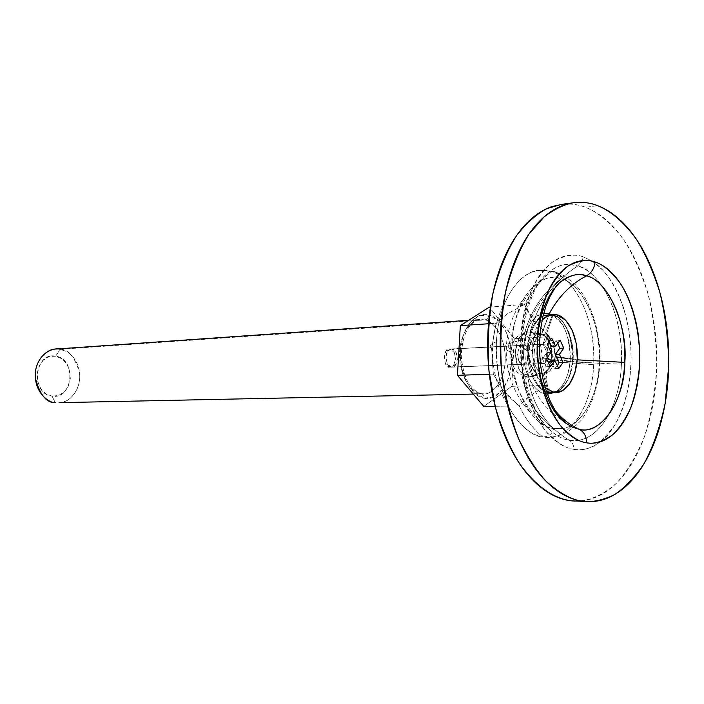 <?xml version="1.0" encoding="UTF-8"?>
<svg xmlns="http://www.w3.org/2000/svg" width="704" height="704" viewBox="0 0 704 704"><rect width="100%" height="100%" fill="white"/><g stroke="black" fill="none" stroke-linecap="round" stroke-linejoin="round"><path stroke-width="0.53" stroke-dasharray="3.52 2.64" d="M496.408 341.757C499.127 293.234 524.779 269.746 539.748 270.31L554.206 271.594C558.721 272.677 560.974 275.106 560.965 278.872C548.689 272.052 516.182 285.076 512.046 342.461C509.934 400.479 540.654 429.563 553.511 428.551C552.578 433.699 549.023 436.533 542.837 437.043C534.257 436.735 524.498 429.352 513.559 414.902C501.846 397.514 496.126 373.129 496.408 341.757L492.809 343.262C489.808 344.969 489.421 346.773 491.647 348.665L493.319 374.114L503.131 390.271L510.497 398.253L519.297 405.962C524.982 418.361 532.831 428.718 542.837 437.043C530.235 434.755 519.323 425.454 510.118 409.13C499.919 389.699 495.352 367.242 496.408 341.757C497.314 326.427 500.412 312.787 505.692 300.837C517.678 276.522 532.849 266.746 551.223 271.506C576.937 278.828 596.121 322.626 593.692 364.716L545.477 361.02L549.683 336.723L533.984 320.962L528.396 312.708L524.524 304.41C531.502 291.562 540.408 280.588 551.223 271.506C565.84 273.09 595.769 306.319 593.692 364.716C592.24 407.009 569.105 441.954 542.837 437.043C532.831 428.718 524.982 418.361 519.297 405.962L523.89 400.822L530.191 395.613L547.29 385.405L545.477 361.02L593.692 364.716C591.07 417.102 562.478 440.018 547.342 437.43L542.837 437.043C549.023 436.533 552.578 433.699 553.511 428.551C545.433 427.381 537.504 421.81 529.725 411.849C516.63 391.767 510.734 368.632 512.046 342.461C512.829 325.767 516.991 310.746 524.524 297.387C535.902 280.834 548.055 274.657 560.965 278.872C542.67 292.767 530.402 311.353 524.146 334.629C516.78 334.118 512.354 339.9 510.875 351.982C503.914 349.404 502.445 346.896 506.466 344.476L512.046 342.461L506.466 344.476C502.445 346.896 503.914 349.404 510.875 351.982C511.034 364.47 514.756 372.152 522.025 375.038C525.835 398.059 536.334 415.897 553.511 428.551C536.334 415.897 525.835 398.059 522.025 375.038C529.355 375.258 533.694 369.433 535.058 357.562C534.934 345.365 531.3 337.726 524.146 334.629C530.402 311.353 542.67 292.767 560.965 278.872C582.525 282.647 602.545 328.196 599.227 363.255C574.974 362.34 553.59 360.439 535.058 357.562C553.59 360.439 574.974 362.34 599.227 363.255C598.893 392.92 582.437 425.973 562.883 428.437L553.511 428.551L562.874 428.437C576.409 427.39 597.406 404.51 599.227 363.255C601.084 310.209 574.059 280.183 560.965 278.872C560.974 275.106 558.721 272.677 554.206 271.594L551.223 271.506C540.408 280.588 531.502 291.562 524.524 304.41L533.984 320.962L549.683 336.723L514.307 338.703L489.306 307.129L514.307 338.703L549.683 336.723L545.477 361.02L547.29 385.405L530.191 395.613L519.297 405.962L503.131 390.271L493.319 374.114L491.647 348.665L496.056 323.259L507.17 313.966L524.524 304.41L490.424 307.05L524.524 304.41L507.17 313.966L496.056 323.259L488.497 323.761L496.056 323.259L491.647 348.665C489.421 346.773 489.808 344.969 492.809 343.262L496.408 341.757M58.247 402.917L65.754 401.166L69.819 398.666L73.7 394.803L76.947 389.523L79.094 383.09L79.79 376.05L78.954 369.125L76.824 362.947L73.797 357.922L70.312 354.191L66.739 351.639L60.192 349.272L484.871 319.889C491.471 320.734 504.24 332.614 505.278 357.13C505.542 382.034 491.454 395.032 483.745 393.853L473.062 393.765L481.166 393.624C483.199 394.126 484.22 395.639 484.246 398.165C492.052 401.051 509.432 391.679 511.676 362.041C512.6 332.147 496.734 315.674 488.866 315.04C488.47 317.821 487.133 319.431 484.871 319.889C491.471 320.734 504.24 332.614 505.278 357.13C505.542 382.034 491.454 395.032 483.745 393.853L480.744 393.598C474.338 393.087 461.525 382.686 459.58 358.283C458.374 333.238 472.384 318.56 480.357 319.475L484.871 319.889L60.192 349.272L55.678 356.18C34.32 351.56 30.342 394.108 52.034 396.141L55.334 402.75L52.034 396.141L58.52 395.516L64.258 391.961L68.394 386.038L70.312 378.638L69.758 370.876L66.792 363.889L61.864 358.732L55.678 356.18L49.174 356.646L43.331 360.105L39.072 366.045L37.074 373.56L37.646 381.48L40.709 388.564L45.769 393.712L52.034 396.141C73.19 399.986 76.868 358.732 55.678 356.18L60.192 349.272L55.801 349.052M450.419 349.114L523.582 345.356C529.267 343.297 530.306 366.379 523.477 364.338L450.261 367.224C457.169 369.151 456.183 347.134 450.419 349.114L449.434 349.034C442.464 347.239 443.67 369.266 449.363 367.154L522.588 364.258L526.733 362.384L528.722 356.101L527.428 349.061L523.582 345.356L519.429 347.169L517.405 353.487L518.716 360.589L522.588 364.258C516.965 366.467 515.715 343.367 522.606 345.259L450.419 349.114L454.3 352.642L455.594 359.348L453.561 365.35L449.363 367.154L445.456 363.66L444.136 356.893L446.204 350.865L450.419 349.114M489.342 374.246L493.319 374.114L489.342 374.246M495.141 406.278L519.297 405.962L495.141 406.278M511.764 386.311L547.29 385.405L511.764 386.311L514.307 338.703L511.764 386.311L483.78 406.428L511.764 386.311M60.192 349.272C68.666 349.422 75.143 357.386 79.622 373.164C81.312 389.893 69.221 402.134 61.151 402.626M484.246 398.165L494.199 396.845L502.858 389.479L508.966 377.256L511.676 362.041L510.638 346.034L505.991 331.522L498.379 320.637L488.866 315.04L478.852 315.682L469.867 322.626L463.346 334.902L460.381 350.645L461.481 367.321L466.453 382.263L474.478 393.087L484.246 398.165C484.22 395.639 483.199 394.126 481.166 393.624L480.744 393.598C474.338 393.087 461.525 382.686 459.58 358.283C458.374 333.238 472.384 318.56 480.357 319.475L484.871 319.889C487.133 319.431 488.47 317.821 488.866 315.04C481.307 311.59 463.021 319.66 460.381 350.645C459.395 382.043 476.423 398.244 484.246 398.165M524.146 334.629L528.669 337.295L532.312 342.584L534.556 349.694L535.058 357.562L533.764 365.015L530.842 370.955L526.724 374.484L522.025 375.038L517.449 372.495L513.709 367.215L511.394 360.008L510.875 351.982L512.23 344.406L515.24 338.448L519.438 335.025L524.146 334.629M579.128 429.246C575.098 428.692 570.583 426.615 565.585 423.007C552.596 414.753 535.225 381.876 537.442 340.974C531.652 341.915 527.507 343.033 525.026 344.344C521.25 346.606 522.421 348.92 528.554 351.287C528.722 363.396 532.277 370.85 539.229 373.648C546.234 373.877 550.387 368.227 551.681 356.708C550.493 366.062 547.835 371.536 543.699 373.129L539.229 373.648C541.42 387.376 546.753 399.687 555.218 410.564C546.753 399.687 541.42 387.376 539.229 373.648L527.754 377.01L532.919 376.402C537.698 374.572 540.769 368.298 542.142 357.597C542.062 343.992 538.05 335.509 530.086 332.138C537.935 303.327 553.819 281.283 577.738 266.024C604.173 273.874 623.85 319.924 621.421 364.118C591.474 363.317 565.048 361.143 542.142 357.597C540.76 341.933 537.02 333.529 530.922 332.394L530.086 332.138C521.893 331.434 517 337.858 515.407 351.402C515.53 365.376 519.64 373.912 527.754 377.01C532.611 405.548 546.454 426.624 569.298 440.246L578.345 440.308M551.681 356.708L577.192 359.841L551.681 356.708C551.558 344.872 548.073 337.454 541.235 334.453L541.948 334.673C547.237 335.658 550.484 343.006 551.681 356.708M592.266 261.202L583.079 256.766L582.217 260.63L583.079 256.766C575.036 253.757 565.382 255.147 554.127 260.92C546.524 266.508 539.334 275.422 532.567 287.663C526.522 302.104 522.579 318.947 520.722 338.202C520.511 357.896 522.623 376.376 527.041 393.624C532.426 409.121 538.604 421.538 545.556 430.883C556.116 442.235 565.541 448.386 573.822 449.337C581.539 451.176 590.418 448.65 600.459 441.751L595.074 445.333C588.28 449.134 581.205 450.463 573.822 449.337C573.848 445.183 572.343 442.147 569.298 440.246C572.343 442.147 573.848 445.183 573.822 449.337C566.438 448.175 559.337 444.506 552.508 438.319C545.67 432.098 539.704 423.764 534.6 413.301C529.505 402.811 525.738 391.028 523.301 377.96C520.881 364.874 520.027 351.622 520.722 338.202C521.453 324.782 523.653 312.365 527.34 300.925C531.045 289.52 535.876 280.034 541.842 272.457C547.8 264.915 554.365 259.82 561.537 257.154C568.691 254.514 575.872 254.382 583.079 256.766L592.31 261.21L603.17 270.565C609.356 277.376 614.645 285.824 619.027 295.918L623.278 307.076L626.63 318.93L629.094 331.487L630.775 346.905L631.101 359.858L630.186 375.346L628.364 387.702L625.566 399.555C622.503 410.37 618.35 419.751 613.114 427.698L600.512 441.716M578.38 440.308C601.744 437.105 620.004 403.181 621.421 364.118C591.474 363.317 565.048 361.143 542.142 357.597C540.698 370.885 535.902 377.353 527.754 377.01L539.229 373.648C533.676 373.56 530.112 366.098 528.554 351.287C531.599 337.577 535.823 331.971 541.235 334.453L530.086 332.138C523.838 329.27 518.945 335.694 515.407 351.402C517.211 368.394 521.321 376.93 527.754 377.01C532.611 405.548 546.454 426.624 569.298 440.246C563.279 439.666 556.406 435.89 548.671 428.912C534.75 416.75 518.936 380.829 521.312 339.838C523.697 311.837 530.543 291.447 541.842 278.67C552.341 267.907 561.854 263.226 570.372 264.634L577.738 266.024L582.208 260.647L577.738 266.024C592.777 267.784 623.489 302.808 621.421 364.118C619.986 408.514 596.332 445.315 569.298 440.246C561.836 438.988 554.726 434.975 547.976 428.226C530.526 411.004 519.27 374.519 521.312 339.838L510.699 343.121C506.238 345.761 507.813 348.524 515.407 351.402C507.813 348.524 506.238 345.761 510.699 343.121L521.312 339.838C523.054 313.676 529.874 293.322 541.763 278.766C552.781 266.35 564.766 262.099 577.738 266.024C553.819 281.283 537.935 303.327 530.086 332.138L541.235 334.453L549.217 313.782L541.235 334.453C534.186 333.951 529.962 339.566 528.554 351.287C522.421 348.92 521.25 346.606 525.026 344.344C527.507 343.033 531.652 341.915 537.442 340.974C540.162 312.532 547.422 293.216 559.222 283.017L546.946 294.017M600.486 441.725C618.059 429.783 634.797 387.543 630.414 342.25C625.962 297.352 606.487 269.632 592.275 261.21M574.605 501.081C587.224 501.354 601.964 496.434 617.17 482.495C627.264 471.337 636.302 456.183 644.283 437.043C651.103 415.624 655.248 392.005 656.726 366.177C656.348 340.164 653.338 315.718 647.698 292.829C640.913 271.85 633.063 254.373 624.131 240.39C610.588 221.962 597.186 211.948 585.455 207.302L597.678 205.674L585.455 207.302C578.459 204.442 570.354 203.491 561.123 204.442M575.291 501.116C585.156 501.398 594.607 498.793 603.618 493.293C613.8 487.054 622.758 477.822 630.511 465.582C638.238 453.358 644.327 439.12 648.78 422.858C653.215 406.613 655.811 389.426 656.559 371.316C657.307 353.206 656.19 335.271 653.198 317.522C650.206 299.754 645.498 283.272 639.065 268.057C632.632 252.833 624.809 239.932 615.613 229.363C606.39 218.777 596.341 211.42 585.455 207.302C577.843 204.45 570.187 203.438 562.505 204.257M452.214 349.026L450.78 348.99C444.268 349.633 444.611 366.212 451.158 367.083L541.816 363.502C535.374 362.56 534.978 344.986 541.376 344.326L452.214 349.026L542.793 344.37C535.559 342.118 534.512 362.322 541.816 363.502L549.182 392.128L541.816 363.502C549.014 365.578 550.009 345.664 542.793 344.37L553.054 315.163L542.793 344.37C549.243 345.444 549.525 362.982 543.092 363.546L452.461 367.118C458.999 366.573 458.77 350.011 452.214 349.026L456.095 352.554L457.389 359.269L455.347 365.279L451.158 367.083L447.242 363.581L445.931 356.805L447.999 350.768L452.214 349.026M546.366 391.248C538.516 389.286 532.532 378.268 528.431 358.178C526.249 337.524 535.137 319.563 542.969 316.386C535.137 319.563 526.249 337.524 528.431 358.178C532.532 378.268 538.516 389.286 546.366 391.248M550.642 314.741L548.61 314.723M545.266 387.79C531.995 381.753 526.654 332.288 542.186 319.942L540.514 321.922L534.846 333.3L532.294 347.882L533.289 363.352L537.68 377.212L545.266 387.79M557.137 314.882L553.054 315.163L557.137 314.882M552.138 392.401C559.75 393.633 573.584 380.09 573.267 354.103C572.176 328.53 559.566 316.087 553.054 315.163C561.854 315.7 568.55 327.703 573.135 351.173C574.693 375.804 562.188 392.154 554.18 392.198M557.85 343.2L556.037 340.454L560.12 340.243L556.037 340.454L551.584 346.254L555.667 346.051L551.487 346.28L556.037 340.454L557.858 343.182M548.856 340.938L547.606 338.351L551.69 338.131L547.606 338.351L543.18 344.282L547.272 344.071L543.18 344.282L546.85 352.361L550.942 352.167L546.85 352.361L550.924 352.475L546.841 352.66L542.432 358.838L546.533 358.662L542.432 358.838L546.163 366.722L550.264 366.564L546.163 366.722L548.398 363.792L546.163 366.722L542.432 358.838L546.876 352.519L543.18 344.282L547.606 338.351L548.856 340.938M557.418 365.798L554.638 368.623L550.766 360.782L554.937 360.677L550.845 360.844L554.638 368.623L558.721 368.474L554.638 368.623L557.418 365.79M549.366 313.817L541.702 334.022C534.468 333.406 530.147 339.134 528.757 351.199L523.398 348.04C522.28 378.4 538.34 394.09 545.31 393.844L539.651 374.044L545.31 393.844C532.682 391.838 521.963 369.873 523.398 348.04L528.757 351.199C528.871 363.651 532.506 371.263 539.651 374.044L542.854 373.111L539.651 374.044L544.218 373.516C548.442 371.897 551.153 366.3 552.367 356.743C551.144 342.742 547.826 335.245 542.432 334.242L545.503 334.875C550.678 335.834 553.854 343.042 555.034 356.497C554.91 344.881 551.496 337.603 544.808 334.664L552.394 314.926C563.666 316.448 574.508 340.278 572.686 358.829L555.034 356.497C553.872 365.684 551.267 371.052 547.219 372.61L542.854 373.111C537.425 373.014 533.94 365.702 532.409 351.173L527.322 348.075C526.152 374.686 539.651 390.852 546.594 391.917C535.612 389.488 525.545 366.15 527.322 348.075L532.409 351.173C532.576 363.044 536.052 370.357 542.854 373.111L548.258 391.908L542.854 373.111C549.701 373.331 553.766 367.796 555.034 356.497L572.686 358.829C571.384 376.763 565.233 387.939 554.233 392.357L557.392 390.746C564.397 385.792 568.718 375.25 570.354 359.128L552.367 356.743C552.297 344.59 548.742 337.014 541.702 334.022L549.366 313.817C563.244 320.012 570.24 335.113 570.354 359.128C568.982 335.069 563.534 320.654 553.986 315.885L551.399 314.53M523.398 348.04C525.325 327.941 532.092 316.413 543.699 313.456C533.914 313.658 527.146 325.186 523.398 348.04M527.322 348.075C529.734 329.498 535.005 318.701 543.127 315.7C533.658 321.385 528.396 332.174 527.322 348.075M557.392 390.746L554.937 392.339C564.027 386.637 569.166 375.566 570.354 359.128L552.367 356.743C551.091 368.606 546.85 374.37 539.651 374.044C533.984 373.956 530.35 366.344 528.757 351.199C531.863 337.207 536.184 331.478 541.702 334.022L544.808 334.664C537.918 334.171 533.79 339.68 532.409 351.173C535.392 337.726 539.519 332.226 544.808 334.664L552.394 314.926L550.695 314.574L556.864 316.923C566.086 321.534 571.358 335.5 572.686 358.829C571.102 374.449 566.922 384.657 560.155 389.453M545.31 393.844L547.008 393.096L545.31 393.844L547.369 394.099M539.748 270.31L554.206 271.594L559.768 273.583C562.822 274.639 568.154 278.494 575.793 285.146C588.201 298.25 598.62 324.579 599.975 350.689C600.776 378.532 594.546 401.685 581.284 420.147C569.615 432.643 559.328 436.832 547.342 437.43M510.206 409.297C496.962 389.25 491.163 367.242 492.826 343.262C494.058 328.522 498.221 314.662 505.314 301.69M529.725 411.849C512.662 392.603 504.909 370.146 506.466 344.476C507.98 327.052 513.99 311.353 524.524 297.387M468.697 320.285L480.357 319.475C469.022 321.737 462.642 333.617 461.208 355.115C462.898 376.869 469.55 389.708 481.166 393.624L473.317 394.073M523.477 364.338L450.261 367.224M522.606 345.259L449.434 349.034M548.671 428.912C521.673 406.622 509.027 378.013 510.752 343.086C513.11 317.768 523.477 296.305 541.842 278.67C531.159 292.292 523.556 319.81 522.782 334.154C521.743 347.758 522.333 361.302 524.55 374.783C529.206 398.886 537.249 416.935 548.671 428.912M543.699 373.129L532.919 376.402M530.922 332.394L541.948 334.673M565.585 423.007L552.358 413.169M552.35 413.169C532.664 394.407 523.556 371.466 525.026 344.344C526.733 325.151 534.028 308.378 546.92 294.034M572.282 202.91L573.426 202.761M586.52 501.626L587.013 501.644M451.22 348.938L541.816 344.274M452.047 367.154L542.696 363.581M544.218 373.516L547.219 372.61M542.432 334.242L545.503 334.875M556.864 316.923L553.986 315.885"/><path stroke-width="1.06" d="M468.697 320.285L55.801 349.052C48.022 348.542 34.311 359.374 35.2 377.406C39.582 394.46 46.297 402.908 55.334 402.75C48.541 402.794 34.118 392.515 35.279 372.504C37.822 352.722 53.636 347.195 60.192 349.272M61.151 402.626L473.317 394.073M489.306 307.129L490.424 307.05L489.306 307.129L460.328 325.635L488.497 323.761L460.328 325.635L457.442 375.329L489.342 374.246L457.442 375.329L483.78 406.428L495.141 406.278L483.78 406.428L457.442 375.329L460.328 325.635L489.306 307.129M577.192 359.841L624.809 362.375C624.958 399.027 600.934 435.943 579.128 429.246C570.02 425.154 562.056 418.933 555.218 410.564C562.056 418.933 570.02 425.154 579.128 429.246L572.44 427.152L565.585 423.007C547.51 410.714 534.952 370.858 537.442 340.974C538.745 316.272 546.005 296.947 559.222 283.017C569.958 274.886 579.031 272.51 586.441 275.898C608.027 279.831 628.091 326.498 624.809 362.375L577.192 359.841M565.585 423.007L560.208 417.551L555.034 410.265L550.29 401.271L546.225 390.808L543.004 379.166L540.786 366.714L539.651 353.813L539.651 340.868L540.769 328.284L542.96 316.43L546.093 305.686L550.026 296.349L554.488 288.763L559.222 283.017C568.515 275.22 577.588 272.853 586.441 275.898C570.882 284.011 558.474 296.639 549.217 313.782C558.474 296.639 570.882 284.011 586.441 275.898C591.58 272.932 594.44 268.294 595.03 261.976C587.55 259.186 578.591 260.533 568.163 266.006C561.114 271.278 554.47 279.655 548.214 291.157C542.643 304.709 539.009 320.487 537.31 338.51C537.126 356.954 539.079 374.255 543.171 390.412C548.161 404.932 553.872 416.592 560.314 425.383C570.099 436.066 578.838 441.883 586.52 442.816C586.538 436.348 584.065 431.816 579.128 429.246C584.065 431.816 586.538 436.348 586.52 442.816C593.366 443.925 599.949 442.71 606.267 439.173C612.568 435.626 618.165 430.135 623.058 422.682C627.942 415.228 631.814 406.419 634.665 396.246L637.27 385.097L638.968 373.463L639.769 361.337L639.514 346.685L637.938 332.165L635.633 320.338L632.5 309.179L628.531 298.681C624.43 289.194 619.494 281.257 613.73 274.877C607.948 268.497 601.718 264.194 595.03 261.976C588.333 259.776 581.662 259.926 575.027 262.434C568.383 264.968 562.302 269.782 556.785 276.874C551.276 283.994 546.814 292.899 543.4 303.591C539.994 314.318 537.97 325.952 537.31 338.51L537.425 357.245L539.704 375.742C541.966 387.983 545.45 399.018 550.167 408.866C554.893 418.678 560.419 426.518 566.746 432.379C573.074 438.214 579.665 441.69 586.52 442.816C594.194 444.338 602.923 441.61 612.718 434.658C619.194 428.534 625.143 419.734 630.564 408.25C635.307 395.138 638.343 380.318 639.681 363.792C640.596 329.956 631.092 299.024 619.555 282.269C610.72 270.961 602.545 264.194 595.03 261.976C594.44 268.294 591.58 272.932 586.441 275.898C599.562 277.288 626.613 308.088 624.809 362.375C621.896 416.504 592.275 434.412 579.128 429.246M572.282 202.91L561.123 204.442L546.92 208.613C536.8 213.831 526.715 222.79 516.639 235.479C506.977 250.765 499.092 269.993 493.002 293.154C488.558 318.146 487.221 343.983 488.972 370.656L495.519 407.748C502.251 430.065 510.259 448.686 519.543 463.61C538.463 490.081 557.084 498.978 571.349 500.826L583.766 501.389C572.836 500.491 560.287 493.794 546.128 481.298C536.624 471.046 527.542 457.054 518.883 439.331C510.91 419.232 505.138 396.185 501.556 370.198C499.796 343.306 501.125 317.266 505.542 292.072C511.606 268.734 519.455 249.366 529.091 233.966L544.157 216.832C554.409 209.158 564.168 204.468 573.426 202.761C582.63 201.81 590.709 202.778 597.678 205.674C609.365 210.373 622.723 220.475 636.222 239.052C645.119 253.15 652.951 270.758 659.71 291.887C665.342 314.934 668.351 339.557 668.738 365.754L665.122 403.568C660 427.205 652.934 447.304 643.914 463.866C634.339 477.91 624.51 488.18 614.442 494.666C604.639 499.347 595.496 501.679 587.013 501.644L586.52 501.626M597.678 205.674C608.529 209.836 618.543 217.263 627.73 227.929C636.9 238.594 644.688 251.592 651.112 266.93C657.518 282.26 662.218 298.866 665.201 316.756C668.193 334.638 669.319 352.695 668.58 370.929C667.841 389.171 665.271 406.472 660.854 422.831C656.436 439.208 650.382 453.552 642.69 465.863C634.982 478.192 626.058 487.502 615.921 493.786C605.757 500.069 595.038 502.603 583.766 501.389C572.475 500.139 561.493 494.912 550.845 485.716C540.17 476.45 530.79 463.716 522.685 447.506C514.598 431.235 508.605 412.79 504.706 392.19C500.843 371.562 499.479 350.645 500.623 329.454C501.811 308.282 505.349 288.781 511.245 270.952C517.167 253.194 524.823 238.603 534.195 227.172C543.576 215.811 553.784 208.34 564.828 204.75C575.854 201.212 586.802 201.52 597.678 205.674M562.505 204.257L552.49 206.439C541.411 210.012 531.168 217.439 521.761 228.73C512.354 240.082 504.68 254.575 498.731 272.193C492.809 289.89 489.254 309.232 488.057 330.238C486.904 351.261 488.259 372.002 492.114 392.471C496.012 412.905 502.014 431.191 510.118 447.339C518.232 463.417 527.639 476.062 538.331 485.258C549.014 494.393 560.014 499.576 571.349 500.826L575.291 501.116M554.18 392.198L549.182 392.128L546.366 391.248L549.182 392.128L553.282 392.04L545.266 387.79L553.282 392.04L562.003 390.861L569.58 384.05L574.913 372.724L577.262 358.591L576.312 343.702L572.202 330.211L565.488 320.091L557.137 314.882L548.363 315.48L542.186 319.933C545.943 316.281 549.446 314.442 552.693 314.433L557.137 314.882C563.64 315.806 576.233 328.284 577.324 353.918C577.658 379.975 563.834 393.545 556.23 392.313L555.87 392.322M552.262 314.468L550.642 314.741M557.418 365.79L558.976 362.657L563.059 362.49L558.721 368.474L554.937 360.677L550.669 360.809L554.849 360.615L550.669 360.809L548.398 363.792L550.669 360.809L554.761 360.642L550.264 366.564L546.533 358.662L550.959 352.326L547.272 344.071L551.69 338.131L555.579 346.078L560.12 340.243L563.763 348.102L559.434 354.341L563.059 362.49L558.721 368.474L554.849 360.615L550.264 366.564L546.533 358.662L550.959 352.326L547.272 344.071L551.69 338.131L555.579 346.078L560.12 340.243L563.763 348.102L559.469 354.2L555.386 354.385L559.689 348.295L563.763 348.102L559.689 348.295L557.85 343.2M551.487 346.28L555.579 346.078L551.487 346.28L555.491 346.007L551.408 346.21L548.856 340.938L551.487 346.28M563.059 362.49L558.976 362.657L555.368 354.684L559.451 354.499L563.059 362.49M559.451 354.499L555.35 354.526L559.451 354.499M559.434 354.341L555.35 354.526L559.434 354.341M557.858 343.182L559.689 348.295L555.35 354.526L558.976 362.657L557.418 365.798M554.233 392.357L546.594 391.917L548.486 392.436L547.008 393.096L548.486 392.436L554.233 392.357M543.699 313.456L549.366 313.817L543.699 313.456M543.127 315.7L550.695 314.574L543.127 315.7M551.32 314.53L549.366 313.817L551.32 314.53M547.369 394.099L554.937 392.339L547.73 394.117M551.399 314.53L549.366 313.817"/></g></svg>
